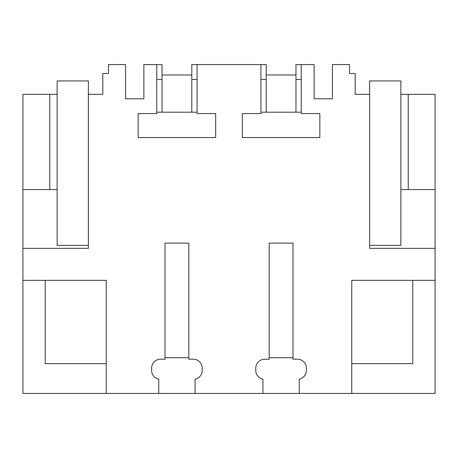 <?xml version="1.0" encoding="UTF-8"?>
<svg xmlns="http://www.w3.org/2000/svg" width="458" height="458" viewBox="0 0 458 458"><rect width="100%" height="100%" fill="white"/><g stroke="black" fill="none" stroke-linecap="round" stroke-linejoin="round"><path stroke-width="0.69" d="M22.9 280.342L106.233 280.342L106.233 393.433L22.9 393.433L22.9 248.345L88.377 248.345L88.377 94.331L102.81 94.331L102.81 73.498L108.466 73.498L108.466 64.567L125.578 64.567L125.578 98.791L143.869 98.791L143.869 64.567L156.756 64.567L156.756 113.601L138.156 113.601L138.156 137.555L215.678 137.555L215.678 113.601L197.077 113.601L197.077 64.567L260.923 64.567L260.923 113.601L242.322 113.601L242.322 137.555L319.844 137.555L319.844 113.601L301.244 113.601L301.244 64.567L314.131 64.567L314.131 98.791L332.422 98.791L332.422 64.567L349.534 64.567L349.534 73.498L355.19 73.498L355.19 94.331L369.623 94.331L369.623 248.345L435.1 248.345L435.1 280.342L351.767 280.342L351.767 393.433L435.1 393.433L435.1 280.342M106.233 393.433L158.76 393.433L158.76 379.178A8.931 8.931 0 0 1 151.621 370.43L151.621 368.135A8.931 8.931 0 0 1 160.546 359.209L165.012 359.209L165.012 243.135L188.822 243.135L188.822 359.209L193.287 359.209A8.931 8.931 0 0 1 202.213 368.135L202.213 370.43A8.931 8.931 0 0 1 195.074 379.178L195.074 393.433L262.926 393.433L262.926 379.178A8.931 8.931 0 0 1 255.787 370.43L255.787 368.135A8.931 8.931 0 0 1 264.713 359.209L269.178 359.209L269.178 243.135L292.988 243.135L292.988 359.209L297.454 359.209A8.931 8.931 0 0 1 306.379 368.135L306.379 370.43A8.931 8.931 0 0 1 299.24 379.178L299.24 393.433L351.767 393.433M22.9 189.566L22.9 94.331L49.767 94.331L49.767 189.566L22.9 189.566L22.9 248.345M88.377 94.331L88.377 80.934L57.124 80.934L57.124 94.331L49.767 94.331M299.24 393.433L262.926 393.433M195.074 393.433L158.76 393.433M156.756 64.567L162.035 64.567L162.035 74.98L191.799 74.98L191.799 64.567L197.077 64.567M197.077 79.446L191.799 79.446M162.035 79.446L156.756 79.446M156.756 112.187L197.077 112.187M57.124 94.331L57.124 189.566L49.767 189.566M106.233 363.669L45.222 363.669L45.222 280.342M301.244 64.567L295.965 64.567L295.965 74.98L266.201 74.98L266.201 64.567L260.923 64.567M301.244 79.446L295.965 79.446M435.1 248.345L435.1 189.566L400.876 189.566L400.876 94.331L435.1 94.331L435.1 189.566M266.201 79.446L260.923 79.446M260.923 112.187L301.244 112.187M351.767 363.669L412.778 363.669L412.778 280.342M408.233 94.331L408.233 189.566M191.799 112.187L191.799 74.98M162.035 112.187L162.035 74.98M165.012 357.721L188.822 357.721M295.965 112.187L295.965 74.98M266.201 112.187L266.201 74.98M269.178 357.721L292.988 357.721M57.124 189.566L57.124 245.368L88.377 245.368M369.623 245.368L400.876 245.368L400.876 189.566M400.876 94.331L400.876 80.934L369.623 80.934L369.623 94.331"/></g></svg>
